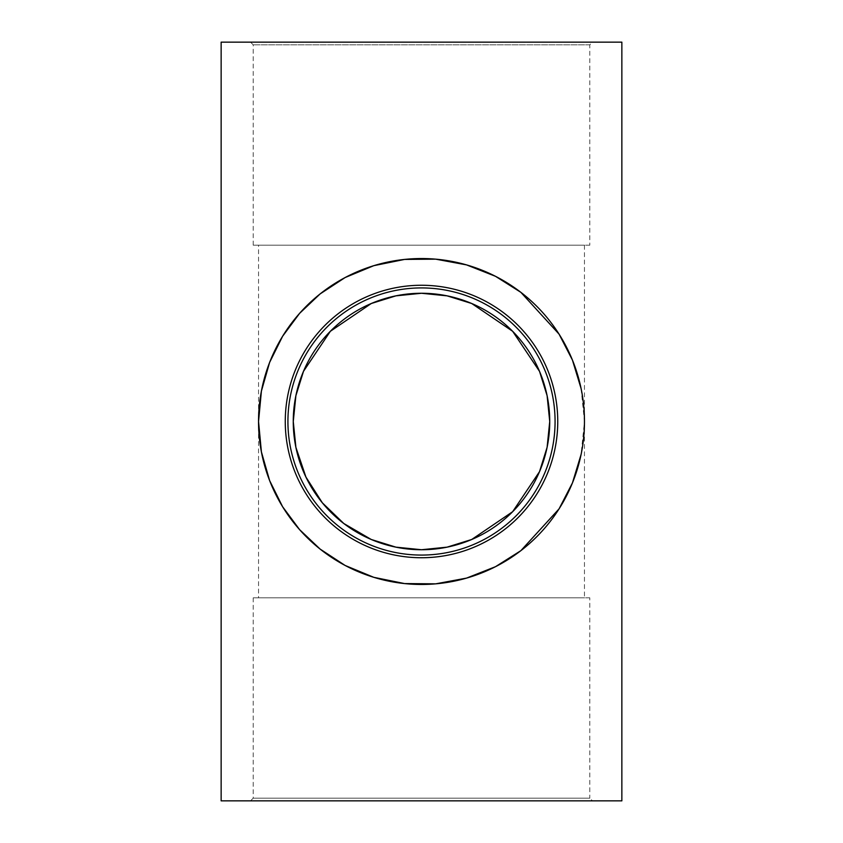<?xml version="1.0" encoding="UTF-8"?>
<svg xmlns="http://www.w3.org/2000/svg" width="843" height="843" viewBox="0 0 843 843"><rect width="100%" height="100%" fill="white"/><g stroke="black" fill="none" stroke-linecap="round" stroke-linejoin="round"><path stroke-width="0.63" stroke-dasharray="4.21 3.16" d="M589.805 597.813L253.195 597.813L589.805 597.813L589.805 798.173L253.195 798.173L589.805 798.173L592.471 800.85L250.529 800.85L592.471 800.85M221.14 800.85L621.86 800.85M589.805 245.187L253.195 245.187L589.805 245.187L589.805 44.827L592.471 42.15L250.529 42.15L592.471 42.15M621.86 42.15L221.14 42.15M555.073 421.5A133.573 133.573 0 0 1 354.713 537.181A133.573 133.573 0 0 1 354.713 305.819A133.573 133.573 0 0 1 555.073 421.5M258.538 597.813L584.462 597.813L258.538 597.813L258.538 245.187L584.462 245.187L258.538 245.187M581.09 388.539L584.462 421.5L581.09 454.461M589.805 44.827L253.195 44.827L589.805 44.827M253.195 597.813L253.195 798.173L250.529 800.85M253.195 245.187L253.195 44.827L250.529 42.15M584.462 245.187L584.462 597.813"/><path stroke-width="1.26" d="M621.86 800.85L221.14 800.85L221.14 42.15L621.86 42.15L621.86 800.85M555.073 421.5A133.573 133.573 0 0 1 354.713 537.181A133.573 133.573 0 0 1 354.713 305.819A133.573 133.573 0 0 1 555.073 421.5M258.538 421.5A162.962 162.962 0 0 1 421.5 258.538A162.962 162.962 0 0 1 584.462 421.5A162.962 162.962 0 0 1 421.5 584.462A162.962 162.962 0 0 1 258.538 421.5M549.731 421.5L547.107 395.683L539.52 371.352L512.639 331.288L471.732 303.512L447.085 295.851L421.5 293.269L395.915 295.851L371.278 303.512L330.361 331.288L303.491 371.341L295.893 395.683L293.269 421.5L295.893 447.317L305.935 477.064L322.332 502.797L343.807 523.514L371.268 539.488L395.915 547.149L421.5 549.731L447.085 547.149L471.722 539.488L512.639 511.712L539.509 471.659L547.107 447.317L549.731 421.5A128.231 128.231 0 0 1 357.379 532.555A128.231 128.231 0 0 1 357.379 310.445A128.231 128.231 0 0 1 549.731 421.5M581.09 454.461L572.429 482.944L559.057 508.877L520.869 550.658L495.484 566.696L466.569 578.098L435.705 583.841L404.598 583.577L373.818 577.329L345.156 565.474L320.129 549.088L299.634 529.678L282.616 506.748L269.623 480.573L261.404 451.89L258.538 421.5L261.404 391.11L269.623 362.427L282.616 336.252L299.634 313.322L320.129 293.912L345.156 277.526L373.818 265.671L404.598 259.423L435.705 259.159L466.569 264.902L495.484 276.304L520.869 292.342L559.057 334.123L572.429 360.056L581.09 388.539M557.75 421.5A136.25 136.25 0 0 0 353.375 303.512A136.25 136.25 0 0 0 353.375 539.488A136.25 136.25 0 0 0 557.75 421.5"/></g></svg>
